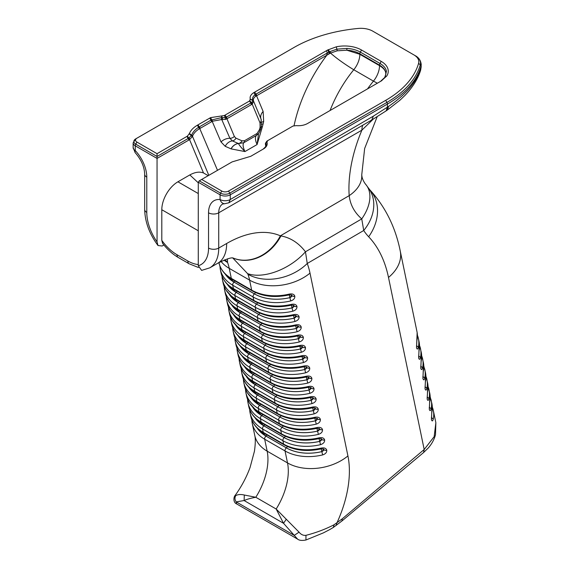 <?xml version="1.0" encoding="UTF-8"?>
<svg xmlns="http://www.w3.org/2000/svg" width="569" height="569" viewBox="0 0 569 569"><rect width="100%" height="100%" fill="white"/><g stroke="black" fill="none" stroke-linecap="round" stroke-linejoin="round"><path stroke-width="0.85" d="M291.691 295.027A2.354 1.615 168.3 0 1 291.79 295.24A2.354 1.707 160.1 0 0 291.762 295.105L291.805 295.268A2.397 1.643 -11.7 0 0 294.806 296.136C294.109 294.216 292.267 293.54 289.272 294.102L289.393 294.849C275.24 297.964 262.821 296.627 252.131 290.83A2.397 1.387 -60 0 1 251.669 290.119L231.313 278.362A43.194 29.602 168.3 0 1 218.901 262.594M254.393 293.881L234.037 282.132A2.397 1.387 120 0 0 232.728 285.211L253.091 296.961A2.397 1.387 120 0 1 254.393 293.881A40.79 27.959 168.3 0 0 289.906 297.644L289.898 297.615A2.354 1.707 160.1 0 0 291.805 295.304L289.906 297.644L290.695 300.944C293.604 299.977 294.977 298.398 294.82 296.207L294.806 296.136M293.889 305.375L293.931 305.532A2.354 1.707 160.1 0 0 293.889 305.375L291.527 305.112L291.399 304.365A43.194 29.602 168.3 0 1 253.802 300.382L233.439 288.632A43.194 29.602 168.3 0 1 221.014 272.786L220.303 269.365A43.194 29.602 -11.7 0 0 220.31 269.386A43.194 29.602 -11.7 0 0 232.728 285.211L233.439 288.632A2.397 1.387 -60 0 0 233.902 289.344L254.258 301.093A2.397 1.387 -60 0 1 253.802 300.382L253.091 296.961A43.194 29.602 -11.7 0 0 290.695 300.944M293.817 305.29A2.354 1.615 168.3 0 1 293.924 305.503A2.397 1.643 -11.7 0 0 296.94 306.407C296.236 304.479 294.393 303.803 291.399 304.365M222.059 276.918A43.194 29.602 -11.7 0 0 222.436 279.628A43.194 29.602 -11.7 0 0 222.436 279.649A43.194 29.602 -11.7 0 0 234.862 295.475L255.218 307.232A2.397 1.387 120 0 1 256.527 304.152A40.79 27.959 168.3 0 0 292.039 307.907L292.025 307.879A2.354 1.707 160.1 0 0 293.938 305.574L292.039 307.907L292.822 311.207C295.731 310.24 297.11 308.661 296.954 306.471L296.94 306.407M292.822 311.207A43.194 29.602 -11.7 0 1 255.218 307.232L255.929 310.653A2.397 1.387 120 0 0 256.391 311.364C267.081 317.153 279.5 318.491 293.654 315.375L293.533 314.636A43.194 29.602 168.3 0 1 255.929 310.653L235.573 298.896A43.194 29.602 168.3 0 1 223.148 283.049L222.436 279.628M296.015 315.631L296.065 315.802A2.397 1.643 -11.7 0 0 299.066 316.67C298.369 314.749 296.52 314.067 293.533 314.636M295.951 315.56A2.354 1.615 168.3 0 1 296.051 315.767L294.166 318.178L294.948 321.478C297.857 320.511 299.237 318.932 299.081 316.741L299.066 316.67M224.406 289.052A43.194 29.602 -11.7 0 0 224.563 289.891A43.194 29.602 -11.7 0 0 236.989 305.738L257.352 317.495A2.397 1.387 120 0 1 258.653 314.415A40.79 27.959 168.3 0 0 294.166 318.178L294.159 318.142A2.354 1.707 160.1 0 0 296.065 315.838L296.079 315.866A2.397 1.643 -11.7 0 0 299.081 316.741M295.88 315.511A2.354 1.615 -11.7 0 1 296.065 315.838L296.051 315.767A2.354 1.707 160.1 0 0 296.015 315.639L293.654 315.375M295.788 325.646L295.66 324.899A43.194 29.602 168.3 0 1 258.063 320.916A2.397 1.387 120 0 0 258.518 321.627C269.208 327.424 281.634 328.761 295.788 325.646L298.192 326.065A2.397 1.643 -11.7 0 0 301.193 326.933C300.496 325.013 298.654 324.337 295.66 324.899M298.078 325.824A2.354 1.615 168.3 0 1 298.184 326.037L296.3 328.441L297.082 331.741C299.984 330.774 301.364 329.195 301.207 327.004L301.193 326.933M226.32 297.445A43.194 29.602 -11.7 0 0 226.697 300.162A43.194 29.602 -11.7 0 0 226.697 300.183A43.194 29.602 -11.7 0 0 239.122 316.008L259.478 327.758A2.397 1.387 120 0 1 260.787 324.679A40.79 27.959 168.3 0 0 296.3 328.441L296.285 328.413A2.354 1.707 160.1 0 0 298.199 326.101L298.206 326.129A2.397 1.643 -11.7 0 0 301.207 327.004M297.914 335.909L297.793 335.162A43.194 29.602 168.3 0 1 260.189 331.179A2.397 1.387 120 0 0 260.652 331.891C271.342 337.687 283.76 339.024 297.914 335.909L300.325 336.329A2.354 1.707 160.1 0 0 300.276 336.172M300.212 336.087A2.354 1.615 168.3 0 1 300.311 336.3A2.397 1.643 -11.7 0 0 303.327 337.204C302.63 335.276 300.781 334.6 297.793 335.162M228.667 309.572A43.194 29.602 -11.7 0 0 228.823 310.425A43.194 29.602 -11.7 0 0 228.83 310.454A43.194 29.602 -11.7 0 0 241.249 326.272L261.612 338.029A2.397 1.387 120 0 1 262.914 334.949A40.79 27.959 168.3 0 0 298.426 338.704L298.412 338.676A2.354 1.707 160.1 0 0 300.325 336.371L298.426 338.704L299.209 342.005C302.118 341.037 303.497 339.458 303.341 337.268L303.327 337.204M300.041 346.172L299.92 345.433A43.194 29.602 168.3 0 1 262.316 341.45A2.397 1.387 120 0 0 262.778 342.161C273.469 347.951 285.887 349.288 300.041 346.172L302.452 346.599A2.397 1.643 -11.7 0 0 305.453 347.467C304.756 345.547 302.914 344.864 299.92 345.433M302.402 346.429L302.409 346.436A2.354 1.707 160.1 0 1 302.438 346.564L300.553 348.975L301.342 352.275C304.251 351.308 305.624 349.729 305.468 347.538L305.453 347.467M230.58 317.979A43.194 29.602 -11.7 0 0 230.95 320.688A43.194 29.602 -11.7 0 0 243.376 336.535L263.739 348.292A2.397 1.387 120 0 1 265.04 345.212A40.79 27.959 168.3 0 0 300.553 348.975L300.546 348.939A2.354 1.707 160.1 0 0 302.452 346.635A2.354 1.615 -11.7 0 0 302.267 346.308M302.175 356.443L302.047 355.696A43.194 29.602 168.3 0 1 264.45 351.713A2.397 1.387 120 0 0 264.905 352.424C275.595 358.221 288.021 359.558 302.175 356.443L304.579 356.863A2.397 1.643 -11.7 0 0 307.587 357.73C306.883 355.81 305.041 355.134 302.047 355.696M304.465 356.621A2.354 1.615 168.3 0 1 304.571 356.834L302.687 359.238L303.469 362.538C306.378 361.571 307.758 359.992 307.601 357.801L307.587 357.73M232.707 328.242A43.194 29.602 -11.7 0 0 233.084 330.959A43.194 29.602 -11.7 0 0 233.084 330.98A43.194 29.602 -11.7 0 0 245.509 346.806L265.865 358.555A2.397 1.387 120 0 1 267.174 355.476A40.79 27.959 168.3 0 0 302.687 359.238L302.672 359.21A2.354 1.707 160.1 0 0 304.586 356.898L304.593 356.927A2.397 1.643 -11.7 0 0 307.601 357.801M304.301 366.706L304.18 365.959A43.194 29.602 168.3 0 1 266.577 361.976A2.397 1.387 120 0 0 267.039 362.688C277.729 368.484 290.147 369.822 304.301 366.706L306.712 367.126A2.397 1.643 -11.7 0 0 309.714 368.001C309.017 366.073 307.168 365.398 304.18 365.959M234.833 338.505A43.194 29.602 -11.7 0 0 235.21 341.222A43.194 29.602 -11.7 0 0 235.217 341.244A43.194 29.602 -11.7 0 0 247.636 357.069L267.999 368.826A2.397 1.387 120 0 1 269.301 365.746A40.79 27.959 168.3 0 0 304.813 369.501L304.806 369.473A2.354 1.707 160.1 0 0 306.712 367.169L304.813 369.501L305.596 372.802C308.505 371.834 309.885 370.255 309.728 368.065L309.714 368.001M306.435 376.97L306.307 376.23A43.194 29.602 168.3 0 1 268.71 372.247A2.397 1.387 120 0 0 269.165 372.958C279.856 378.748 292.281 380.085 306.435 376.97L308.839 377.396A2.397 1.643 -11.7 0 0 311.84 378.264C311.143 376.337 309.301 375.661 306.307 376.23M308.718 377.14A2.354 1.615 168.3 0 1 308.832 377.361L306.94 379.772L307.729 383.072C310.638 382.105 312.011 380.519 311.855 378.335L311.84 378.264M236.967 348.776A43.194 29.602 -11.7 0 0 237.344 351.486A43.194 29.602 -11.7 0 0 249.77 367.332L270.126 379.089A2.397 1.387 120 0 1 271.434 376.009A40.79 27.959 168.3 0 0 306.94 379.772L306.933 379.736A2.354 1.707 160.1 0 0 308.846 377.432L308.853 377.46A2.397 1.643 -11.7 0 0 311.855 378.335M308.562 387.24L308.441 386.493A43.194 29.602 168.3 0 1 270.837 382.51A2.397 1.387 120 0 0 271.299 383.221C281.989 389.018 294.408 390.355 308.562 387.24L310.973 387.66A2.397 1.643 -11.7 0 0 313.974 388.527C313.277 386.607 311.428 385.931 308.441 386.493M310.859 387.418A2.354 1.615 168.3 0 1 310.959 387.631L309.074 390.035L309.856 393.335C312.765 392.368 314.145 390.789 313.988 388.599L313.974 388.527M239.094 359.039A43.194 29.602 -11.7 0 0 239.471 361.756A43.194 29.602 -11.7 0 0 239.478 361.777A43.194 29.602 -11.7 0 0 251.896 377.603L272.259 389.352A2.397 1.387 120 0 1 273.561 386.273A40.79 27.959 168.3 0 0 309.074 390.035L309.059 390.007A2.354 1.707 160.1 0 0 310.973 387.695L310.987 387.724A2.397 1.643 -11.7 0 0 313.988 388.599M313.05 397.759L313.099 397.923A2.354 1.707 160.1 0 0 313.05 397.759L310.688 397.503L310.567 396.757A43.194 29.602 168.3 0 1 272.964 392.774A2.397 1.387 120 0 0 273.426 393.485A2.397 1.387 120 0 0 273.433 393.492A2.397 1.387 120 0 0 273.476 393.513M312.986 397.681A2.354 1.615 168.3 0 1 313.085 397.895A2.397 1.643 -11.7 0 0 316.101 398.798C315.404 396.87 313.562 396.195 310.567 396.757M241.228 369.302A43.194 29.602 -11.7 0 0 241.597 372.019A43.194 29.602 -11.7 0 0 241.605 372.041A43.194 29.602 -11.7 0 0 254.023 387.866L274.386 399.623A2.397 1.387 120 0 1 275.688 396.543A40.79 27.959 168.3 0 0 311.2 400.299L311.193 400.27A2.354 1.707 160.1 0 0 313.099 397.966L311.2 400.299L311.99 403.599C314.892 402.632 316.272 401.053 316.115 398.862L316.101 398.798M315.176 408.023L312.822 407.767L312.694 407.02A43.194 29.602 168.3 0 1 275.097 403.044A2.397 1.387 120 0 0 275.552 403.755A2.397 1.387 120 0 0 275.56 403.755A2.397 1.387 120 0 0 275.602 403.777M315.112 407.952A2.354 1.615 168.3 0 1 315.219 408.158A2.354 1.707 160.1 0 0 315.183 408.03L315.226 408.186A2.397 1.643 -11.7 0 0 318.235 409.061C317.53 407.141 315.688 406.458 312.694 407.02M243.568 381.401A43.194 29.602 -11.7 0 0 243.731 382.283A43.194 29.602 -11.7 0 0 256.157 398.129L276.513 409.886A2.397 1.387 120 0 1 277.821 406.807A40.79 27.959 168.3 0 0 313.334 410.569L313.32 410.534A2.354 1.707 160.1 0 0 315.233 408.229L313.334 410.569L314.116 413.869C317.025 412.902 318.405 411.316 318.249 409.125L318.235 409.061M314.949 418.037L314.828 417.29A43.194 29.602 168.3 0 1 277.224 413.307A2.397 1.387 120 0 0 277.686 414.019C288.376 419.808 300.795 421.152 314.949 418.037L317.36 418.457A2.397 1.643 -11.7 0 0 320.361 419.325C319.664 417.404 317.822 416.721 314.828 417.29M317.239 418.208A2.354 1.615 168.3 0 1 317.346 418.428L315.461 420.832L316.243 424.133C319.152 423.165 320.532 421.586 320.375 419.396L320.361 419.325M245.694 391.664A43.194 29.602 -11.7 0 0 245.858 392.553A43.194 29.602 -11.7 0 0 245.865 392.574A43.194 29.602 -11.7 0 0 258.283 408.4L278.646 420.15A2.397 1.387 120 0 1 279.948 417.07A40.79 27.959 168.3 0 0 315.461 420.832L315.446 420.804A2.354 1.707 160.1 0 0 317.36 418.492L317.374 418.521A2.397 1.643 -11.7 0 0 320.375 419.396M317.082 428.301L316.954 427.554A43.194 29.602 168.3 0 1 279.358 423.571A2.397 1.387 120 0 0 279.813 424.282C290.503 430.079 302.928 431.416 317.082 428.301L319.486 428.72A2.354 1.707 160.1 0 0 319.444 428.557L319.437 428.549M319.373 428.478A2.354 1.615 168.3 0 1 319.479 428.692A2.397 1.643 -11.7 0 0 322.488 429.595C321.791 427.668 319.949 426.992 316.954 427.554M247.615 400.099A43.194 29.602 -11.7 0 0 247.992 402.816A43.194 29.602 -11.7 0 0 247.992 402.838A43.194 29.602 -11.7 0 0 260.417 418.663L280.773 430.42A2.397 1.387 120 0 1 282.082 427.34A40.79 27.959 168.3 0 0 317.587 431.096L317.58 431.067A2.354 1.707 160.1 0 0 319.494 428.763L317.587 431.096L318.377 434.396C321.286 433.429 322.659 431.85 322.502 429.659L322.488 429.595M323.633 449.012A2.354 1.615 168.3 0 1 323.733 449.226A2.354 1.707 160.1 0 0 323.697 449.09L321.336 448.834L321.215 448.088A43.194 29.602 168.3 0 1 283.611 444.105A2.397 1.387 120 0 0 284.073 444.816A2.397 1.387 120 0 0 284.08 444.816A2.397 1.387 120 0 0 284.123 444.844M323.697 449.09L323.747 449.254A2.397 1.643 -11.7 0 0 326.748 450.122C326.051 448.201 324.202 447.526 321.215 448.088M251.875 420.633A43.194 29.602 -11.7 0 0 252.245 423.35A43.194 29.602 -11.7 0 0 252.252 423.372A43.194 29.602 -11.7 0 0 264.67 439.197L285.033 450.947A2.397 1.387 120 0 1 286.335 447.867A40.79 27.959 168.3 0 0 321.848 451.63L321.841 451.601A2.354 1.707 160.1 0 0 323.747 449.29L321.848 451.63L322.637 454.93C325.546 453.962 326.919 452.383 326.762 450.193L326.748 450.122M321.57 438.82L319.209 438.564L319.088 437.817A43.194 29.602 168.3 0 1 281.484 433.841A2.397 1.387 120 0 0 281.947 434.552L281.947 434.552A2.397 1.387 120 0 0 281.996 434.574M321.506 438.749A2.354 1.615 168.3 0 1 321.606 438.955A2.354 1.707 160.1 0 0 321.57 438.827L321.613 438.984A2.397 1.643 -11.7 0 0 324.622 439.858C323.917 437.938 322.075 437.255 319.088 437.817M249.741 410.363A43.194 29.602 -11.7 0 0 250.118 413.08A43.194 29.602 -11.7 0 0 262.544 428.926L282.907 440.683A2.397 1.387 120 0 1 284.208 437.604A40.79 27.959 168.3 0 0 319.721 441.366L319.707 441.331A2.354 1.707 160.1 0 0 321.62 439.026L319.721 441.366L320.503 444.666C323.412 443.699 324.792 442.113 324.636 439.922L324.622 439.858M431.352 417.802A2.397 1.671 12.6 0 1 433.194 419.41A43.194 29.602 -11.7 0 0 433.315 410.434A43.194 29.602 -11.7 0 0 432.632 407.952M431.473 418.812A2.397 1.643 168.3 0 1 431.48 418.848A2.397 1.643 168.3 0 1 431.416 419.538C431.985 421.387 432.575 421.345 433.194 419.41M431.757 413.151A2.397 1.671 -167.4 0 0 431.771 413.073A2.397 1.671 -167.4 0 0 431.771 412.568L431.416 419.538M429.623 402.88A2.397 1.671 -167.4 0 0 429.645 402.809A2.397 1.671 -167.4 0 0 429.645 402.297L429.289 409.275C429.858 411.124 430.449 411.074 431.067 409.139A43.194 29.602 -11.7 0 0 431.181 400.156A43.194 29.602 -11.7 0 0 431.082 399.687M427.497 392.617A2.397 1.671 -167.4 0 0 427.518 392.539A2.397 1.671 -167.4 0 0 427.518 392.034L427.155 399.011C427.724 400.853 428.315 400.811 428.934 398.876A43.194 29.602 -11.7 0 0 429.054 389.9A43.194 29.602 -11.7 0 0 428.379 387.425M425.363 382.354A2.397 1.671 -167.4 0 0 425.384 382.276A2.397 1.671 -167.4 0 0 425.384 381.771L425.029 388.741C425.598 390.59 426.188 390.547 426.807 388.613A43.194 29.602 -11.7 0 0 426.928 379.637A43.194 29.602 -11.7 0 0 426.245 377.155M423.236 372.083A2.397 1.671 -167.4 0 0 423.258 372.012A2.397 1.671 -167.4 0 0 423.258 371.5L422.895 378.477C423.464 380.327 424.061 380.284 424.673 378.342A43.194 29.602 -11.7 0 0 424.794 369.359A43.194 29.602 -11.7 0 0 424.694 368.904M421.11 361.82A2.397 1.671 -167.4 0 0 421.124 361.742A2.397 1.671 -167.4 0 0 421.124 361.237L420.768 368.214C421.337 370.056 421.928 370.014 422.547 368.079A43.194 29.602 -11.7 0 0 422.667 359.103A43.194 29.602 -11.7 0 0 421.992 356.628M418.976 351.557A2.397 1.671 -167.4 0 0 418.997 351.478A2.397 1.671 -167.4 0 0 418.997 350.973L418.642 357.944C419.211 359.793 419.801 359.75 420.42 357.816A43.194 29.602 -11.7 0 0 420.541 348.84A43.194 29.602 -11.7 0 0 419.858 346.365M416.849 341.286A2.397 1.671 -167.4 0 0 416.871 341.215A2.397 1.671 -167.4 0 0 416.871 340.703L416.508 347.68C417.077 349.53 417.674 349.487 418.286 347.545A43.194 29.602 -11.7 0 0 418.407 338.569A43.194 29.602 -11.7 0 0 417.731 336.101M416.985 331.691A43.194 29.602 168.3 0 1 416.985 331.72L400.249 251.043A43.194 29.602 168.3 0 1 388.499 277.444L424.19 449.489L342.31 518.772L341.905 521.005L423.642 452.49L428.272 447.974C431.786 443.976 434.197 439.56 435.498 434.73L435.861 422.739L434.154 436.679L424.19 449.489L423.564 452.554M429.218 407.532A2.397 1.671 12.6 0 1 431.067 409.139M427.091 397.269A2.397 1.671 12.6 0 1 428.934 398.876M424.965 387.005A2.397 1.671 12.6 0 1 426.807 388.613M422.831 376.742A2.397 1.671 12.6 0 1 424.673 378.342M420.704 366.472A2.397 1.671 12.6 0 1 422.547 368.079M418.578 356.208A2.397 1.671 12.6 0 1 420.42 357.816M416.444 345.938A2.397 1.671 12.6 0 1 418.286 347.545M287.373 446.501A2.354 1.358 -60 0 1 286.371 447.846A40.74 27.924 168.3 0 0 321.841 451.601L321.072 448.365M285.247 436.231A2.354 1.358 -60 0 1 284.244 437.575A40.74 27.924 168.3 0 0 319.707 441.331L318.939 438.102M283.113 425.968A2.354 1.358 -60 0 1 282.11 427.312A40.74 27.924 168.3 0 0 317.58 431.067L316.812 427.831M280.986 415.704A2.354 1.358 -60 0 1 279.984 417.049A40.74 27.924 168.3 0 0 315.446 420.804L314.678 417.568M278.86 405.434A2.354 1.358 -60 0 1 277.85 406.778A40.74 27.924 168.3 0 0 313.32 410.534L312.552 407.304M276.733 395.171A2.354 1.358 -60 0 1 275.723 396.515A40.74 27.924 168.3 0 0 311.193 400.27L310.425 397.034M274.599 384.907A2.354 1.358 -60 0 1 273.597 386.251A40.74 27.924 168.3 0 0 309.059 390.007L308.291 386.771M272.466 374.644A2.354 1.358 -60 0 1 271.463 375.981A40.74 27.924 168.3 0 0 306.933 379.736L306.165 376.507M270.339 364.373A2.354 1.358 -60 0 1 269.336 365.718A40.74 27.924 168.3 0 0 304.806 369.473L304.031 366.237M268.212 354.11A2.354 1.358 -60 0 1 267.202 355.454A40.74 27.924 168.3 0 0 302.672 359.21L301.904 355.974M302.338 346.357A2.354 1.615 168.3 0 1 302.438 346.564L302.466 346.663A2.397 1.643 -11.7 0 0 305.468 347.538M266.079 343.847A2.354 1.358 -60 0 1 265.076 345.184A40.74 27.924 168.3 0 0 300.546 348.939L299.778 345.71M263.952 333.576A2.354 1.358 -60 0 1 262.949 334.921A40.74 27.924 168.3 0 0 298.412 338.676L297.644 335.44M261.818 323.313A2.354 1.358 -60 0 1 260.815 324.657A40.74 27.924 168.3 0 0 296.285 328.413L295.517 325.176M259.692 313.05A2.354 1.358 -60 0 1 258.689 314.387A40.74 27.924 168.3 0 0 294.159 318.142L293.384 314.913M257.565 302.779A2.354 1.358 -60 0 1 256.555 304.123A40.74 27.924 168.3 0 0 292.025 307.879L291.257 304.643M255.431 292.516A2.354 1.358 -60 0 1 254.428 293.86A40.74 27.924 168.3 0 0 289.898 297.615L289.13 294.379M342.31 518.772L334.11 524.746C325.383 529.234 316.001 532.762 305.958 535.337C303.327 535.649 301.029 534.59 299.059 532.164L276.164 509.02L283.54 523.302L297.559 539.099C299.194 540.458 302.004 540.763 305.951 540.002L305.916 540.017M235.758 495.62C234.577 497.69 234.734 499.788 236.227 501.901L236.548 503.871C233.19 502.548 233.326 497 235.452 495.009L235.644 494.738C234.663 496.004 234.698 496.296 235.758 495.62C237.906 494.404 240.758 494.205 244.314 495.023L255.808 497.263C250.758 498.181 246.861 499.276 244.108 500.535L283.54 523.302L286.271 519.248M297.303 538.943L236.626 503.914M322.637 454.93A43.194 29.602 -11.7 0 1 285.033 450.947L287.516 462.924A43.194 29.602 168.3 0 0 347.922 455.94A93.579 54.027 120 0 1 336.827 523.117L336.08 525.571M299.059 532.164L294.216 535.379L236.227 501.901L244.108 500.535L244.314 495.023M305.958 535.337L305.951 540.002L323.356 532.89L329.593 529.661L333.292 527.47L334.11 524.746M235.452 495.009L235.431 495.03C241.633 486.339 246.512 477.156 250.068 467.49L254.457 451.167C255.474 443.699 255.566 438.415 254.734 435.321A43.194 29.602 -11.7 0 0 267.16 451.167A50.392 29.09 -60 0 1 255.808 497.263L276.164 509.02A50.392 29.09 -60 0 0 287.516 462.924L267.16 451.167L264.67 439.197A2.397 1.387 120 0 1 265.979 436.117A40.79 27.959 168.3 0 1 257.046 427.909M225.21 119.561L225.381 117.442L222.778 117.683L222.123 119.682L226.398 119.106A2.397 1.366 -107.2 0 0 226.149 117.207L225.374 117.427L224.307 115.543L210.594 117.619L197.372 125.216C193.375 127.563 190.729 130.308 189.441 133.459L187.443 136.119L157.051 153.687L157.051 241.925L158.026 245.538L162.144 246L163.893 244.983M191.675 135.102A2.397 1.906 18.2 0 1 192.493 136.29C193.524 133.509 195.736 131.055 199.136 128.928L199.755 128.566A2.397 1.387 -121.3 0 0 199.235 126.915L198.588 127.314C195.067 129.561 192.763 132.157 191.675 135.102L188.759 138.139L157.051 156.461L135.749 144.156A6.494 3.748 180 0 1 135.749 138.857L294.088 47.433A117.577 67.882 180 0 1 358.186 28.45A16.8 9.694 180 0 1 372.78 31.16L413.898 54.901A16.8 9.694 180 0 1 418.592 63.33A117.577 67.882 180 0 1 385.711 100.336L228.567 191.056A4.801 2.774 180 0 1 221.782 191.056L201.675 179.448L232.109 161.902L250.765 156.297L264.144 148.537C266.804 146.617 267.736 144.476 266.925 142.122L267.743 140.621L293.007 126.034L296.236 125.635C300.546 125.984 304.315 125.28 307.559 123.509L381.223 80.983L386.778 75.969A23.998 13.855 0 0 0 381.223 61.388L361.543 50.029A23.998 13.855 0 0 0 336.293 46.822L327.609 50.029L253.945 92.555C250.886 94.426 249.656 96.609 250.26 99.091L249.571 100.955L224.307 115.543M189.15 137.897A2.397 1.479 63.7 0 1 189.584 139.661L192.493 136.29L208.816 175.33M199.506 126.759A2.397 1.387 60 0 1 200.004 128.43L211.455 121.816A2.397 1.387 -120 0 0 210.957 120.144L199.235 126.915L198.033 124.839M211.839 119.646A2.397 1.316 57.5 0 1 212.379 121.261L221.512 119.554L221.49 117.605L210.957 120.144L209.762 118.068M199.755 128.566L217.514 170.309M221.512 119.554L221.704 116.012M221.761 119.582L229.904 138.295L232.38 140.892L238.432 143.53C239.286 145.216 241.455 147.89 244.933 151.56L231.099 148.886A9.595 7.824 115 0 1 238.432 143.53L243.745 142.741C242.607 144.405 242.999 147.35 244.933 151.56L257.081 144.547L258.575 133.43M222.778 117.683L221.867 117.634L221.974 116.04M226.441 117.079A2.397 1.387 60 0 1 226.939 118.757L251.27 104.71A2.397 1.387 -120 0 0 250.773 103.032L226.441 117.079L224.968 115.158M251.27 104.71L251.811 104.404A2.397 1.423 -118.7 0 0 251.334 102.69L250.773 103.032L249.571 100.955M226.398 119.106L226.939 118.757L234.343 136.46A4.801 3.585 157.3 0 1 229.904 138.295A9.595 7.177 157.3 0 0 221.035 141.958L212.194 121.382A2.397 1.344 -121.4 0 0 211.668 119.746L210.594 117.619M253.696 101.695L252.8 100.599L251.875 102.313A2.397 1.607 69.6 0 1 252.223 104.219L253.61 101.261A2.397 1.992 162.5 0 0 252.736 100.329L250.388 99.454M251.875 102.313L251.334 102.69L249.912 100.727M256.349 95.884A2.397 1.387 -122.8 0 0 255.808 94.262L255.182 94.682C252.906 96.374 252.081 98.238 252.714 100.272A2.397 1.892 -22.2 0 1 253.554 101.118C252.949 99.326 253.689 97.697 255.787 96.225L326.855 55.193A2.397 1.387 -120 0 0 326.357 53.522L256.078 94.098A2.397 1.387 60 0 1 256.569 95.77L263.141 111.488L263.667 121.474L263.113 123.836A9.595 3.307 15 0 0 261.783 124.191M253.61 101.261L261.057 119.07A9.595 7.177 157.3 0 1 263.141 111.488M252.714 100.272L250.26 99.091M294.066 125.635A109.988 63.5 -60 0 1 326.855 55.193L330.497 53.081L337.14 50.826L346.834 50.193A21.594 12.468 180 0 1 359.843 53.778A2.397 1.387 -60 0 1 360.341 52.106A22.298 12.874 0 0 0 346.912 48.408L336.891 49.162L330.027 51.587A2.397 1.294 62.4 0 1 330.497 53.081C336.514 58.337 344.266 63.899 353.769 69.759A88.394 51.032 120 0 0 330.077 110.507M330.027 51.587L327.474 52.896A2.397 1.387 61.9 0 1 327.936 54.532M380.938 81.097A2.397 1.451 56.6 0 1 380.981 81.061A2.397 1.451 56.6 0 1 381.031 81.033L385.163 77.028L386.429 71.225A22.298 12.874 0 0 0 380.021 63.465L360.341 52.106L361.543 50.029M346.834 50.2L359.843 54.29L359.843 53.778L379.523 65.143A21.594 12.468 180 0 1 385.732 72.647L385.832 74.354M381.913 80.563L380.597 81.31A2.397 1.479 -121.9 0 0 380.569 81.324L381.031 81.033M266.676 141.283L265.552 144.739A2.397 2.233 -21.9 0 1 265.887 142.57L267.736 140.621L266.683 141.276M264.144 148.537L262.864 149.306A2.397 1.344 -121.4 0 0 262.857 149.306L263.027 149.199C265.574 147.478 266.569 145.515 266.007 143.31L265.616 144.917C265.097 145.998 267.394 145.387 263.013 149.213L262.857 149.306A2.397 1.344 -121.4 0 0 262.857 149.313M266.925 142.122L265.943 143.082A2.397 1.956 161.4 0 0 265.581 144.818L265.609 144.917M266.882 141.965L265.943 143.082L265.887 142.57M198.282 182.222L220.082 194.811L220.061 199.548A26.394 15.242 -120 0 0 208.546 212.806L208.546 248.07A35.989 20.783 60 0 1 198.282 265.73L198.282 182.222L199.278 180.835L201.675 179.448M307.224 123.693L308.206 123.139M250.659 156.361L251.647 155.792M198.282 265.73L201.632 270.396L209.783 267.843A43.194 24.936 -120 0 0 218.724 248.07A7.198 4.154 180 0 1 208.546 248.07M385.725 72.647C385.206 70.151 383.136 67.811 379.523 65.648A16.8 9.694 -60 0 1 373.449 81.125L377.354 83.216M234.343 136.46L235.971 138.182L242.067 140.842L244.478 140.735L257.053 133.473L259.4 129.81L260.097 127.292L260.019 122.861A4.801 3.585 -22.7 0 0 261.057 119.07L261.079 119.12M208.211 175.672L203.51 172.962C199.591 171.433 195.032 172.094 189.818 174.932L177.919 181.803A22.796 13.158 120 0 0 161.802 209.719L161.802 240.388L162.613 243.368M157.051 153.687L136.944 142.079A4.801 2.774 180 0 1 136.944 138.16L135.749 138.857A2.397 1.387 60 0 0 135.251 139.953M221.782 191.056L220.58 193.14A2.397 1.387 -60 0 0 220.082 194.811A7.198 4.154 0 0 0 230.267 194.811L387.411 104.084A119.974 69.269 0 0 0 420.96 66.324A19.197 11.081 0 0 0 421.216 64.532L420.96 68.18C416.7 81.836 405.925 94.561 388.648 106.353L373.435 116.097L230.267 199.52L230.267 194.811A2.397 1.387 -120 0 0 229.769 193.14A6.494 3.748 180 0 1 220.58 193.14L199.278 180.835M421.216 64.532C420.754 60.428 418.713 57.448 415.1 55.591L413.898 54.901L415.1 55.591A18.492 10.676 180 0 1 420.271 64.873A119.27 68.863 180 0 1 386.913 102.413L229.769 193.14L228.567 191.056M261.811 122.328A9.595 3.912 -168.4 0 1 263.667 121.474M263.113 123.836L262.43 126.588A9.595 3.706 12.8 0 0 261.214 126.987M260.097 127.292A4.801 1.558 16 0 0 261.32 126.652L260.645 129.071A4.801 1.664 14.8 0 0 260.666 128.999M235.971 138.182A4.801 3.905 111.7 0 1 232.38 140.892A9.595 7.81 111.7 0 0 225.196 146.304L221.035 141.958M242.067 140.842A4.801 3.912 115.8 0 1 238.383 143.509A9.595 7.831 115.8 0 0 231.014 148.843L225.196 146.304M244.478 140.735A4.801 2.774 60 0 1 243.745 142.741L256.327 135.479A4.801 2.774 60 0 0 257.053 133.473M259.4 129.81A4.801 1.664 14.8 0 0 260.652 129.071C259.677 131.809 258.817 133.466 258.063 134.042L256.327 135.479C254.926 137.314 255.175 140.337 257.081 144.547L262.43 126.588M224.03 260.111A43.194 31.828 -20.4 0 0 227.564 262.494A67.185 38.792 -60 0 1 229.236 268.362L231.313 278.362A2.397 1.387 -60 0 0 231.768 279.073L252.131 290.83M224.791 259.805A43.194 37.54 -5.3 0 0 227.493 262.017L227.564 262.494M227.429 258.881L227.493 262.017M362.723 125.23A19.197 11.081 -120 0 0 361.898 130.152L373.961 118.437M418.592 63.33L420.271 64.873A2.397 1.935 -164.1 0 1 420.96 66.324L420.527 70.478M377.162 116.73L364.644 148.516L361.735 174.946A43.194 26.814 175.9 0 1 349.188 195.636C350.227 204.691 354.409 212.443 361.749 218.901L363.719 230.502A43.194 33.863 -33.3 0 0 369.302 189.2M347.922 455.94L310.005 273.127A110.379 63.728 120 0 0 307.253 263.49A43.194 31.828 159.6 0 1 247.92 274.251A67.185 38.792 -60 0 1 249.599 280.119L251.669 290.119A43.194 29.602 168.3 0 0 289.272 294.102M366.016 184.733L369.43 189.385A43.194 34.766 136.4 0 1 368.662 236.768A114.789 66.274 120 0 1 363.719 230.502L307.253 263.49L305.461 251.79A43.194 24.161 149.1 0 1 247.572 273.611L247.92 274.251M224.542 203.78A7.198 5.434 -84.4 0 1 224.449 203.773L222.699 204.015A19.197 11.081 60 0 0 218.724 212.806L361.898 130.152A114.789 66.274 120 0 0 349.188 195.636L280.382 235.829A43.194 35.193 113.6 0 1 232.984 257.963A43.194 35.129 -65.5 0 0 280.979 235.929L280.382 235.829A115.173 66.495 120 0 0 226.668 243.489L218.724 248.07L218.724 212.806A7.198 4.154 180 0 1 208.546 212.806M365.618 184.249A43.194 26.295 140.9 0 1 366.016 184.719A43.194 26.295 140.9 0 1 361.749 218.901L305.461 251.79C298.704 242.984 290.546 237.7 280.979 235.929M232.742 257.949L247.572 273.611M369.295 189.185A43.194 33.863 -33.3 0 0 368.74 188.382M291.62 294.977A2.354 1.615 -11.7 0 1 291.805 295.304L291.819 295.339A2.397 1.643 -11.7 0 0 294.82 296.207M234.037 282.132A40.79 27.959 168.3 0 1 225.104 273.924M220.153 268.532A43.194 29.602 -11.7 0 0 220.303 269.365M231.775 279.08A2.397 1.387 -60 0 1 231.768 279.073C225.936 275.666 221.946 271.207 219.805 265.695L218.887 262.515M221.064 261.463A43.194 29.602 -11.7 0 0 229.236 268.362L249.599 280.119A43.194 29.602 168.3 0 0 310.005 273.127M284.208 437.604L263.845 425.847A2.397 1.387 120 0 0 262.544 428.926L263.255 432.348A43.194 29.602 168.3 0 1 250.829 416.501L250.118 413.08A43.194 29.602 -11.7 0 0 250.125 413.108M282.082 427.34L261.719 415.583A2.397 1.387 120 0 0 260.417 418.663L261.121 422.084A43.194 29.602 168.3 0 1 248.696 406.238L247.992 402.816M279.948 417.07L259.592 405.32A2.397 1.387 120 0 0 258.283 408.4L258.995 411.821A43.194 29.602 168.3 0 1 246.569 395.974L245.858 392.553M277.821 406.807L257.458 395.05A2.397 1.387 120 0 0 256.157 398.129L256.868 401.55A43.194 29.602 168.3 0 1 244.442 385.704L243.731 382.283A43.194 29.602 -11.7 0 0 243.738 382.311L243.297 378.812M275.688 396.543L255.332 384.786A2.397 1.387 120 0 0 254.023 387.866L254.734 391.287A43.194 29.602 168.3 0 1 242.309 375.44L241.597 372.019M273.561 386.273L253.198 374.523A2.397 1.387 120 0 0 251.896 377.603L252.608 381.024A43.194 29.602 168.3 0 1 240.182 365.177L239.471 361.756M271.434 376.009L251.071 364.252A2.397 1.387 120 0 0 249.77 367.332L250.474 370.753A43.194 29.602 168.3 0 1 238.048 354.907L237.344 351.486A43.194 29.602 -11.7 0 0 237.344 351.514L236.917 348.036M269.301 365.746L248.945 353.989A2.397 1.387 120 0 0 247.636 357.069L248.347 360.49A43.194 29.602 168.3 0 1 235.922 344.643L235.21 341.222M267.174 355.476L246.811 343.726A2.397 1.387 120 0 0 245.509 346.806L246.221 350.227A43.194 29.602 168.3 0 1 233.795 334.38L233.084 330.959M265.04 345.212L244.684 333.455A2.397 1.387 120 0 0 243.376 336.535L244.087 339.956A43.194 29.602 168.3 0 1 231.661 324.11L230.95 320.688A43.194 29.602 -11.7 0 0 230.957 320.717M262.914 334.949L242.55 323.192A2.397 1.387 120 0 0 241.249 326.272L241.96 329.693A43.194 29.602 168.3 0 1 229.535 313.846L228.823 310.425M260.787 324.679L240.424 312.929A2.397 1.387 120 0 0 239.122 316.008L239.826 319.429A43.194 29.602 168.3 0 1 227.401 303.583L226.697 300.162M258.653 314.415L238.297 302.658A2.397 1.387 120 0 0 236.989 305.738L237.7 309.159A43.194 29.602 168.3 0 1 225.274 293.312L224.563 289.891A43.194 29.602 -11.7 0 0 224.57 289.92L224.136 286.399M256.527 304.152L236.163 292.395A2.397 1.387 120 0 0 234.862 295.475L235.573 298.896A2.397 1.387 -60 0 0 236.028 299.607A2.397 1.387 -60 0 1 236.028 299.607L256.391 311.364M254.428 293.86L234.065 282.103L225.473 274.294M293.753 305.24A2.354 1.615 -11.7 0 1 293.938 305.574L293.945 305.603A2.397 1.643 -11.7 0 0 296.954 306.471M236.163 292.395A40.79 27.959 168.3 0 1 227.23 284.187M238.162 309.877A2.397 1.387 -60 0 1 238.162 309.87A2.397 1.387 -60 0 1 237.7 309.159L258.063 320.916L257.352 317.495A43.194 29.602 -11.7 0 0 294.948 321.478M238.297 302.658A40.79 27.959 168.3 0 1 229.385 294.493M258.689 314.387L238.326 302.637L229.755 294.863M260.652 331.891L240.289 320.141A2.397 1.387 -60 0 1 240.289 320.141A2.397 1.387 -60 0 1 239.826 319.429L260.189 331.179L259.478 327.758A43.194 29.602 -11.7 0 0 297.082 331.741M240.424 312.929A40.79 27.959 168.3 0 1 231.491 304.721M260.815 324.657L240.459 312.9L231.86 305.091M300.14 336.037A2.354 1.615 -11.7 0 1 300.325 336.371L300.34 336.4A2.397 1.643 -11.7 0 0 303.341 337.268M262.778 342.161L242.415 330.404A2.397 1.387 -60 0 1 242.415 330.404A2.397 1.387 -60 0 1 241.96 329.693L262.316 341.45L261.612 338.029A43.194 29.602 -11.7 0 0 299.209 342.005M242.55 323.192A40.79 27.959 168.3 0 1 233.646 315.027M262.949 334.921L242.586 323.164L234.015 315.397M244.549 340.675A2.397 1.387 -60 0 1 244.549 340.667A2.397 1.387 -60 0 1 244.087 339.956L264.45 351.713L263.739 348.292A43.194 29.602 -11.7 0 0 301.342 352.275M244.684 333.455A40.79 27.959 168.3 0 1 235.779 325.29M265.076 345.184L244.713 333.434L236.142 325.66M233.795 334.38L234.705 337.552C236.853 343.064 240.843 347.524 246.683 350.938A2.397 1.387 -60 0 1 246.676 350.938A2.397 1.387 -60 0 1 246.221 350.227L266.577 361.976L265.865 358.555A43.194 29.602 -11.7 0 0 303.469 362.538M246.811 343.726A40.79 27.959 168.3 0 1 237.878 335.518M267.202 355.454L246.846 343.697L238.247 335.888M306.527 366.834A2.354 1.615 -11.7 0 1 306.712 367.169L306.727 367.197A2.397 1.643 -11.7 0 0 309.728 368.065M235.922 344.643L236.839 347.815C238.98 353.335 242.97 357.794 248.809 361.201L248.809 361.201A2.397 1.387 -60 0 1 248.347 360.49L268.71 372.247L267.999 368.826A43.194 29.602 -11.7 0 0 305.596 372.802M248.945 353.989A40.79 27.959 168.3 0 1 240.011 345.781M269.336 365.718L248.973 353.961L240.374 346.158M250.943 371.472A2.397 1.387 -60 0 1 250.936 371.465A2.397 1.387 -60 0 1 250.474 370.753L270.837 382.51L270.126 379.089A43.194 29.602 -11.7 0 0 307.729 383.072M251.071 364.252A40.79 27.959 168.3 0 1 242.138 356.052M271.463 375.981L251.107 364.231L242.508 356.422M310.688 397.503C296.549 400.612 284.13 399.274 273.433 393.485L253.063 381.735A2.397 1.387 -60 0 1 253.063 381.735A2.397 1.387 -60 0 1 252.608 381.024L272.964 392.774L272.259 389.352A43.194 29.602 -11.7 0 0 309.856 393.335M253.198 374.523A40.79 27.959 168.3 0 1 244.272 366.315M273.597 386.251L253.233 374.494L244.634 366.685M312.914 397.631A2.354 1.615 -11.7 0 1 313.099 397.966L313.114 397.994A2.397 1.643 -11.7 0 0 316.115 398.862M242.309 375.44L243.226 378.613C245.367 384.132 249.364 388.591 255.204 391.998L255.197 391.998A2.397 1.387 -60 0 1 254.734 391.287L275.097 403.044L274.386 399.623A43.194 29.602 -11.7 0 0 311.99 403.599M255.332 384.786A40.79 27.959 168.3 0 1 246.427 376.621M275.723 396.515L255.36 384.758L246.79 376.991M315.048 407.902A2.354 1.615 -11.7 0 1 315.233 408.229L315.24 408.258A2.397 1.643 -11.7 0 0 318.249 409.125M257.33 402.269A2.397 1.387 -60 0 1 257.323 402.262A2.397 1.387 -60 0 1 256.868 401.55L277.224 413.307L276.513 409.886A43.194 29.602 -11.7 0 0 314.116 413.869M257.458 395.05A40.79 27.959 168.3 0 1 248.525 386.849M277.85 406.778L257.494 395.028L248.895 387.219M279.813 424.282L259.457 412.532A2.397 1.387 -60 0 1 258.995 411.821L279.358 423.571L278.646 420.15A43.194 29.602 -11.7 0 0 316.243 424.133M279.984 417.049L259.62 405.292A40.79 27.959 168.3 0 1 250.68 397.155M260.545 404.118A2.354 1.358 -60 0 1 259.62 405.292L251.05 397.518M319.309 428.429A2.354 1.615 -11.7 0 1 319.494 428.763L319.501 428.791A2.397 1.643 -11.7 0 0 322.502 429.659M248.696 406.238L249.613 409.41C251.761 414.922 255.751 419.389 261.591 422.795A2.397 1.387 -60 0 1 261.584 422.795A2.397 1.387 -60 0 1 261.121 422.084L281.484 433.841L280.773 430.42A43.194 29.602 -11.7 0 0 318.377 434.396M261.719 415.583A40.79 27.959 168.3 0 1 252.814 407.418M282.11 427.312L261.754 415.555L253.177 407.788M323.562 448.962A2.354 1.615 -11.7 0 1 323.747 449.29L323.761 449.318A2.397 1.643 -11.7 0 0 326.762 450.193M286.335 447.867L265.979 436.117M250.829 416.501L251.747 419.673C253.888 425.192 257.878 429.652 263.717 433.059A2.397 1.387 -60 0 1 263.71 433.059A2.397 1.387 -60 0 1 263.255 432.348L283.611 444.105L282.907 440.683A43.194 29.602 -11.7 0 0 320.503 444.666M286.371 447.846L266.007 436.089L257.408 428.279M321.435 438.699A2.354 1.615 -11.7 0 1 321.62 439.026L321.627 439.055A2.397 1.643 -11.7 0 0 324.636 439.922M263.845 425.847A40.79 27.959 168.3 0 1 254.919 417.646M284.244 437.575L263.881 425.818L255.282 418.016M431.451 418.706A2.397 1.643 168.3 0 1 431.466 418.777A2.397 1.643 168.3 0 1 431.402 419.474M431.885 403.549A43.194 29.602 168.3 0 1 431.892 403.577A43.194 29.602 168.3 0 1 431.771 412.568M429.759 393.286A43.194 29.602 168.3 0 1 429.766 393.314A43.194 29.602 168.3 0 1 429.645 402.297M427.632 383.022A43.194 29.602 168.3 0 1 427.632 383.044A43.194 29.602 168.3 0 1 427.518 392.034M423.805 365.988L425.505 372.78A43.194 29.602 168.3 0 1 425.505 372.78A43.194 29.602 168.3 0 1 425.384 381.771M423.372 362.489A43.194 29.602 168.3 0 1 423.379 362.517A43.194 29.602 168.3 0 1 423.258 371.5M421.238 352.225A43.194 29.602 168.3 0 1 421.245 352.247A43.194 29.602 168.3 0 1 421.124 361.237M418.407 338.562L419.118 341.983A43.194 29.602 168.3 0 1 419.118 341.983A43.194 29.602 168.3 0 1 418.997 350.973M416.985 331.72A43.194 29.602 168.3 0 1 416.871 340.703M429.346 408.549A2.397 1.643 168.3 0 1 429.353 408.578A2.397 1.643 168.3 0 1 429.289 409.275M429.318 408.435A2.397 1.643 168.3 0 1 429.339 408.514A2.397 1.643 168.3 0 1 429.275 409.203M427.212 398.279A2.397 1.643 168.3 0 1 427.219 398.314A2.397 1.643 168.3 0 1 427.155 399.011M427.191 398.172A2.397 1.643 168.3 0 1 427.205 398.243A2.397 1.643 168.3 0 1 427.141 398.94M425.086 388.015A2.397 1.643 168.3 0 1 425.093 388.051A2.397 1.643 168.3 0 1 425.029 388.741M425.064 387.909A2.397 1.643 168.3 0 1 425.079 387.98A2.397 1.643 168.3 0 1 425.015 388.677M422.959 377.752A2.397 1.643 168.3 0 1 422.966 377.78A2.397 1.643 168.3 0 1 422.895 378.477M422.931 377.638A2.397 1.643 168.3 0 1 422.952 377.716A2.397 1.643 168.3 0 1 422.881 378.406M420.825 367.482A2.397 1.643 168.3 0 1 420.832 367.517A2.397 1.643 168.3 0 1 420.768 368.214M420.804 367.375A2.397 1.643 168.3 0 1 420.818 367.446A2.397 1.643 168.3 0 1 420.754 368.143M418.699 357.218A2.397 1.643 168.3 0 1 418.706 357.254A2.397 1.643 168.3 0 1 418.642 357.944M418.67 357.112A2.397 1.643 168.3 0 1 418.692 357.183A2.397 1.643 168.3 0 1 418.628 357.88M416.565 346.955A2.397 1.643 168.3 0 1 416.572 346.983A2.397 1.643 168.3 0 1 416.508 347.68M416.544 346.841A2.397 1.643 168.3 0 1 416.558 346.919L417.148 332.581M416.565 346.919A2.397 1.643 168.3 0 1 416.494 347.609M266.932 434.915A2.354 1.358 -60 0 1 266.007 436.089M264.805 424.652A2.354 1.358 -60 0 1 263.881 425.818M262.672 414.388A2.354 1.358 -60 0 1 261.754 415.555M258.411 393.855A2.354 1.358 -60 0 1 257.494 395.028M256.285 383.591A2.354 1.358 -60 0 1 255.36 384.758M254.158 373.321A2.354 1.358 -60 0 1 253.233 374.494M252.024 363.058A2.354 1.358 -60 0 1 251.107 364.231M249.898 352.794A2.354 1.358 -60 0 1 248.973 353.961M247.764 342.531A2.354 1.358 -60 0 1 246.846 343.697M245.637 332.26A2.354 1.358 -60 0 1 244.713 333.434M243.511 321.997A2.354 1.358 -60 0 1 242.586 323.164M241.377 311.734A2.354 1.358 -60 0 1 240.459 312.9M239.25 301.463A2.354 1.358 -60 0 1 238.326 302.637M256.555 304.123L236.199 292.366L227.6 284.564M237.117 291.2A2.354 1.358 -60 0 1 236.199 292.366M234.99 280.937A2.354 1.358 -60 0 1 234.065 282.103M135.749 138.857L133.139 142.89A7.198 4.154 0 0 0 135.251 145.828L157.051 158.417L188.645 140.18A2.397 1.387 -120 0 0 188.147 138.502L186.952 136.425M188.645 140.18L189.242 139.839A2.397 1.408 -119 0 0 188.759 138.139L187.443 136.119M192.208 137.008L191.426 135.642L189.271 133.935M192.436 136.482A2.397 1.942 -157.1 0 0 191.625 135.23L189.441 133.459M199.136 128.928A2.397 1.415 -123.4 0 0 198.588 127.314L197.372 125.216M211.455 121.816L212.194 121.382M189.242 139.839L189.584 139.661L203.51 172.962M251.811 104.404L252.223 104.219L260.019 122.861M255.787 96.225L253.945 92.555M256.078 94.098L254.599 92.178M329.302 53.749A2.397 1.358 -116.6 0 0 328.854 52.177L327.609 50.029M329.992 53.365A2.397 1.33 -116.6 0 0 329.536 51.829L328.327 49.631M326.265 50.805L327.474 52.896L326.357 53.522M337.14 50.826A2.397 0.676 -102.4 0 0 336.891 49.162L336.293 46.822M346.912 48.408L346.834 50.193M367.531 88.885A88.394 51.032 120 0 1 373.449 81.125L353.769 69.759A16.8 9.694 -60 0 0 359.843 54.29L379.523 65.648L379.523 65.143A2.397 1.387 -60 0 1 380.021 63.465L381.223 61.388M385.732 72.647A2.397 1.949 -10.3 0 1 386.429 71.225M386.778 75.969L385.163 77.028A2.397 1.828 -147.3 0 0 384.736 77.455A2.397 1.828 -147.3 0 0 384.701 77.512M385.846 74.006L384.736 77.455L380.569 81.324A2.397 1.479 -121.9 0 0 380.533 81.346M379.957 81.701A2.397 1.479 59.1 0 1 379.978 81.687L381.223 80.983M135.251 150.543L135.273 150.593A7.198 2.248 -43.4 0 0 135.138 152.606L133.146 147.577A7.198 4.154 0 0 0 133.139 147.606A7.198 4.154 0 0 0 135.251 150.543L135.251 145.828A2.397 1.387 -60 0 1 135.749 144.156L136.944 142.079M373.435 116.097L371.657 120.059L386.095 110.905L387.411 107.185L387.411 104.084A2.397 1.387 -120 0 0 386.913 102.413L385.711 100.336M228.795 202.82L230.267 199.52A7.198 4.154 180 0 1 220.082 199.52M158.018 245.545C149.455 234.037 145.003 222.017 144.675 209.477A7.198 4.154 -0 0 0 146.788 212.415A35.989 20.783 -120 0 0 157.051 241.925M135.138 152.606C141.226 159.59 144.405 166.795 144.675 174.214A7.198 4.154 0 0 0 146.788 177.151L146.788 212.415M146.788 206.54L146.788 177.151A26.394 15.242 60 0 0 135.273 150.593M161.802 240.388A37.191 21.473 -120 0 0 176.987 254.734A5.996 3.464 120 0 0 178.232 257.48C172.499 254.123 167.293 249.421 162.613 243.376M198.282 182.805L189.818 174.932M371.657 120.059L228.781 202.827L224.428 203.773A7.198 5.434 -84.4 0 1 220.061 199.548M226.668 243.489A43.194 24.936 60 0 1 217.721 263.262L209.783 267.843M198.282 264.535A37.191 21.473 60 0 1 187.848 261A5.996 3.464 120 0 0 189.086 263.746L198.467 267.522M187.848 261L176.987 254.734M161.802 209.719L198.282 230.779M198.282 193.56L177.919 181.803M386.088 110.905L387.304 110.08L388.648 106.353M368.662 236.768A172.763 99.746 -60 0 1 388.499 277.444M291.762 295.105L289.393 294.849M220.31 269.393L219.876 265.887M254.734 435.321L252.245 423.35M221.014 272.786L221.931 275.958C224.072 281.47 228.069 285.937 233.909 289.344M291.527 305.112C277.373 308.227 264.948 306.89 254.258 301.093M222.451 279.649L222.017 276.178M223.816 285.503L225.914 290.041L232.529 297.274L235.979 299.579M226.711 300.183L226.27 296.705M225.274 293.312L226.192 296.492C228.333 302.004 232.323 306.463 238.162 309.87L258.518 321.627M228.83 310.454L228.397 306.926M228.077 306.037L230.175 310.567L236.782 317.801L240.239 320.105M230.971 320.71L230.53 317.218M230.203 316.307L232.301 320.838L238.916 328.071L242.373 330.376M233.098 330.98L232.664 327.502M231.661 324.11L232.579 327.289C234.72 332.801 238.717 337.261 244.556 340.667L264.905 352.424M235.225 341.244L234.791 337.773M246.676 350.938L267.039 362.688M248.809 361.201L269.165 372.958M239.485 361.777L239.051 358.299M238.048 354.907L238.966 358.086C241.114 363.598 245.104 368.058 250.943 371.465L271.299 383.221M241.619 372.041L241.178 368.541M240.858 367.638L242.949 372.162L249.563 379.395L253.02 381.699M312.822 407.767C298.675 410.882 286.257 409.545 275.56 403.755M255.197 391.998L275.552 403.755M245.865 392.582L245.431 389.054M245.118 388.172L247.209 392.695L253.824 399.929L257.273 402.233M257.323 402.262L277.686 414.019M248.006 402.838L247.565 399.338M247.245 398.435L249.343 402.959L255.95 410.192L259.407 412.497M321.336 448.834C307.196 451.942 294.77 450.605 284.08 444.816L263.71 433.059M252.266 423.372L251.825 419.894M319.209 438.564C305.062 441.679 292.644 440.335 281.947 434.552L261.584 422.795M250.132 413.101L249.699 409.63M432.319 407.077L433.301 410.434M431.508 419.069L432.056 404.481M435.854 422.682L433.315 410.42M431.892 403.577L430.192 396.785M429.766 393.314L428.066 386.543M427.632 383.044L425.932 376.28M423.379 362.517L421.679 355.746M421.245 352.247L419.545 345.483M429.375 408.798L429.929 394.21M427.248 398.528L427.796 383.94M425.114 388.264L425.669 373.669M422.966 377.78L423.535 363.399M420.861 367.73L421.409 353.129M418.727 357.467L419.275 342.851M417.418 335.212L418.4 338.576M333.299 527.463L341.905 521.005M266.584 141.34L267.736 140.621M133.139 142.89L133.139 147.606M413.898 54.901L415.1 55.591M261.071 119.092L261.32 126.652M144.675 174.214L144.675 209.477M178.232 257.48L189.086 263.746M421.216 66.509L420.647 70.129M387.304 110.08L399.929 100.244L404.886 95.492C414.886 85.058 419.019 75.663 420.647 70.108M217.721 263.262C233.34 255.381 233.34 258.66 233.141 257.977M369.395 189.342C385.149 206.398 395.434 226.967 400.249 251.043M361.728 174.925L362.097 177.293C363.342 181.753 365.86 184.576 366.002 184.726"/></g></svg>
